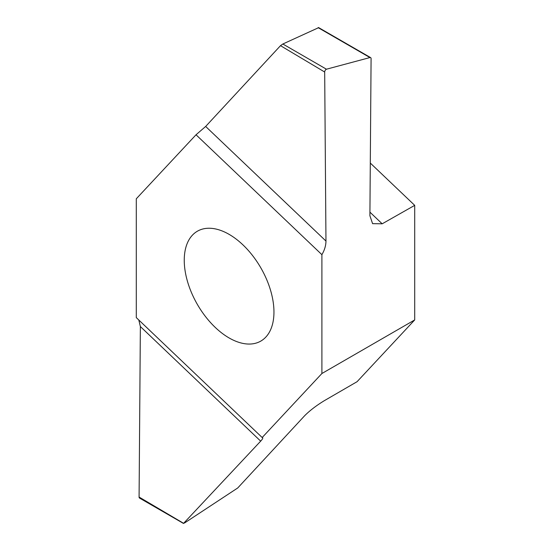 <?xml version="1.0" encoding="UTF-8"?>
<svg xmlns="http://www.w3.org/2000/svg" width="551" height="551" viewBox="0 0 551 551"><rect width="100%" height="100%" fill="white"/><g stroke="black" fill="none" stroke-linecap="round" stroke-linejoin="round"><path stroke-width="0.83" d="M229.099 337.942A63.434 36.621 60 0 1 187.664 282.043A63.434 36.621 60 0 1 197.382 231.213A63.434 36.621 60 0 1 260.816 267.834A63.434 36.621 60 0 1 260.816 341.083A63.434 36.621 60 0 1 229.099 337.942M321.901 373.509L262.173 437.522L136.297 317.617L136.297 198.78L196.025 134.775L321.901 254.672L321.901 373.509L414.703 319.931L414.703 205.358L382.174 223.809L372.586 223.658L369.9 215.73L371.085 58.633A2.19 1.26 120 0 0 370.63 57.621A2.19 1.26 120 0 0 369.941 57.559L326.461 69.206A2.19 1.26 120 0 0 324.684 72.023L325.965 241.056C325.93 245.532 324.573 250.078 321.901 254.672M370.3 163.062L414.703 205.358M262.675 437.673L262.173 437.522C263.337 437.597 262.841 438.803 260.671 441.144L183.49 523.45L139.534 498.07A2.19 1.26 -60 0 1 139.086 497.05L183.511 523.271L184.619 522.933L237.736 487.966L304.627 415.75C309.834 410.529 316.419 405.495 324.387 400.639L357.082 381.691L414.703 319.931M196.025 134.775L205.661 126.454L280.5 45.671L282.835 44.004L318.547 27.702M139.086 497.05L140.367 326.543L138.811 320.014M282.835 44.004L326.461 69.219M324.684 72.023L280.5 45.671M260.671 441.144L140.367 326.543M205.661 126.454L325.965 241.056M369.941 57.559L318.134 27.653M369.928 212.142L382.174 223.809M370.63 57.621L318.547 27.55"/></g></svg>
